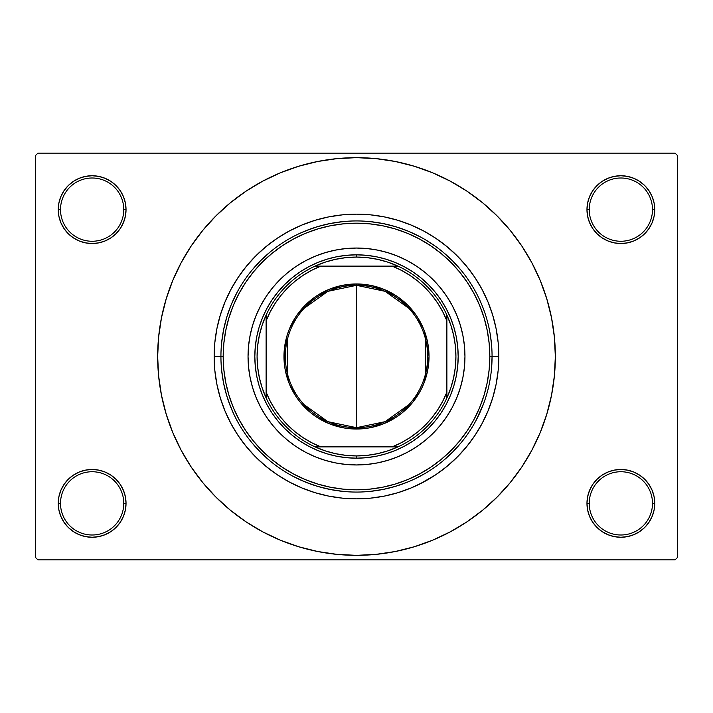 <?xml version="1.0" encoding="UTF-8"?>
<svg xmlns="http://www.w3.org/2000/svg" width="713" height="713" viewBox="0 0 713 713"><rect width="100%" height="100%" fill="white"/><g stroke="black" fill="none" stroke-linecap="round" stroke-linejoin="round"><path stroke-width="1.07" d="M654.106 509.982L654.757 503.369A33.894 33.894 0 0 1 620.863 537.263A33.894 33.894 0 0 1 586.968 503.369L589.232 503.369A31.63 31.63 0 0 0 620.863 535A31.63 31.63 0 0 0 652.493 503.369A31.63 31.63 0 0 0 620.863 471.739A31.63 31.63 0 0 0 589.232 503.369L586.968 503.369A33.894 33.894 0 0 1 620.863 469.475A33.894 33.894 0 0 1 654.757 503.369L652.493 503.369A31.63 31.63 0 0 1 620.863 535A31.63 31.63 0 0 1 589.232 503.369A31.63 31.63 0 0 1 620.863 471.739A31.63 31.63 0 0 1 652.493 503.369L654.757 503.369L654.106 496.756L652.172 490.401L649.044 484.537L644.828 479.403L639.695 475.188L633.83 472.059L627.476 470.125L620.863 469.475L614.25 470.125L607.895 472.059L602.03 475.188L596.897 479.403L592.681 484.537L589.553 490.401L587.619 496.756L586.968 503.369L587.619 509.982L589.553 516.337L592.681 522.201L596.897 527.335L602.03 531.55L607.895 534.679L614.25 536.613L620.863 537.263L627.476 536.613L633.83 534.679L639.695 531.55L644.828 527.335L649.044 522.201L652.172 516.337L654.106 509.982L654.757 503.369L654.106 496.756M58.894 496.756L58.243 503.369L60.507 503.369A31.63 31.63 0 0 0 92.137 535A31.63 31.63 0 0 0 123.768 503.369A31.63 31.63 0 0 0 92.137 471.739A31.63 31.63 0 0 0 60.507 503.369L58.243 503.369A33.894 33.894 0 0 1 92.137 469.475A33.894 33.894 0 0 1 126.032 503.369L123.768 503.369A31.63 31.63 0 0 1 92.137 535A31.63 31.63 0 0 1 60.507 503.369A31.63 31.63 0 0 1 92.137 471.739A31.63 31.63 0 0 1 123.768 503.369L126.032 503.369L125.381 496.756L123.447 490.401L120.319 484.537L116.103 479.403L110.97 475.188L105.105 472.059L98.751 470.125L92.137 469.475L85.524 470.125L79.17 472.059L73.305 475.188L68.172 479.403L63.956 484.537L60.828 490.401L58.894 496.756L58.243 503.369L58.894 509.982L60.828 516.337L63.956 522.201L68.172 527.335L73.305 531.55L79.17 534.679L85.524 536.613L92.137 537.263L98.751 536.613L105.105 534.679L110.97 531.55L116.103 527.335L120.319 522.201L123.447 516.337L125.381 509.982L126.032 503.369A33.894 33.894 0 0 1 92.137 537.263A33.894 33.894 0 0 1 58.243 503.369L58.894 509.982L60.828 516.337L63.956 522.201M58.894 203.018L58.243 209.631L60.507 209.631A31.63 31.63 0 0 0 92.137 241.261A31.63 31.63 0 0 0 123.768 209.631A31.63 31.63 0 0 0 92.137 178A31.63 31.63 0 0 0 60.507 209.631L58.243 209.631A33.894 33.894 0 0 1 92.137 175.737A33.894 33.894 0 0 1 126.032 209.631L123.768 209.631A31.63 31.63 0 0 1 92.137 241.261A31.63 31.63 0 0 1 60.507 209.631A31.63 31.63 0 0 1 92.137 178A31.63 31.63 0 0 1 123.768 209.631L126.032 209.631L125.381 203.018L123.447 196.663L120.319 190.799L116.103 185.665L110.97 181.45L105.105 178.321L98.751 176.387L92.137 175.737L85.524 176.387L79.17 178.321L73.305 181.45L68.172 185.665L63.956 190.799L60.828 196.663L58.894 203.018L58.243 209.631L58.894 216.244L60.828 222.599L63.956 228.463L68.172 233.597L73.305 237.812L79.17 240.941L85.524 242.875L92.137 243.525L98.751 242.875L105.105 240.941L110.97 237.812L116.103 233.597L120.319 228.463L123.447 222.599L125.381 216.244L126.032 209.631A33.894 33.894 0 0 1 92.137 243.525A33.894 33.894 0 0 1 58.243 209.631L58.894 216.244M654.106 216.244L654.757 209.631A33.894 33.894 0 0 1 620.863 243.525A33.894 33.894 0 0 1 586.968 209.631L589.232 209.631A31.63 31.63 0 0 0 620.863 241.261A31.63 31.63 0 0 0 652.493 209.631A31.63 31.63 0 0 0 620.863 178A31.63 31.63 0 0 0 589.232 209.631L586.968 209.631A33.894 33.894 0 0 1 620.863 175.737A33.894 33.894 0 0 1 654.757 209.631L652.493 209.631A31.63 31.63 0 0 1 620.863 241.261A31.63 31.63 0 0 1 589.232 209.631A31.63 31.63 0 0 1 620.863 178A31.63 31.63 0 0 1 652.493 209.631L654.757 209.631L654.106 203.018L652.172 196.663L649.044 190.799L644.828 185.665L639.695 181.45L633.83 178.321L627.476 176.387L620.863 175.737L614.25 176.387L607.895 178.321L602.03 181.45L596.897 185.665L592.681 190.799L589.553 196.663L587.619 203.018L586.968 209.631L587.619 216.244L589.553 222.599L592.681 228.463L596.897 233.597L602.03 237.812L607.895 240.941L614.25 242.875L620.863 243.525L627.476 242.875L633.83 240.941L639.695 237.812L644.828 233.597L649.044 228.463L652.172 222.599L654.106 216.244L654.757 209.631L654.106 203.018L652.172 196.663L649.044 190.799M490.339 334.896L491.613 345.359M485.633 315.217L486.551 318.221M423.602 482.041L410.973 488.013L397.818 492.719L384.271 496.114L370.457 498.164L356.5 498.85L342.543 498.164L328.729 496.114L315.182 492.719L302.027 488.013L289.398 482.041L277.419 474.858L266.199 466.534L255.842 457.158L246.466 446.801L238.142 435.581L230.959 423.602L224.987 410.973L220.281 397.818L216.886 384.271L214.836 370.457L214.15 356.5L220.932 356.411L214.15 356.5A142.35 142.35 0 0 1 356.5 214.15A142.35 142.35 0 0 1 498.85 356.5L492.068 356.5L498.85 356.5L498.164 370.457L496.114 384.271L492.719 397.818L488.013 410.973L482.041 423.602L474.858 435.581L466.534 446.801L457.158 457.158L446.801 466.534L435.581 474.858L419.609 484.091M193 469.662L202.795 482.639L215.905 497.095L230.361 510.205L246.03 521.827L262.767 531.862L280.405 540.204L298.783 546.773L317.713 551.514L337.008 554.375L356.5 555.338L375.992 554.375L395.287 551.514L414.217 546.773L432.595 540.204L450.233 531.862L466.97 521.827L482.639 510.205L497.095 497.095L510.205 482.639L521.827 466.97L531.862 450.233L540.204 432.595L546.773 414.217L551.514 395.287L554.375 375.992L555.338 356.5A198.838 198.838 0 0 1 356.5 555.338A198.838 198.838 0 0 1 157.662 356.5A198.838 198.838 0 0 1 356.5 157.662A198.838 198.838 0 0 1 555.338 356.5L554.375 337.008L551.514 317.713L546.773 298.783L540.204 280.405L531.862 262.767L521.827 246.03L510.205 230.361L497.095 215.905L482.639 202.795L466.97 191.173L450.233 181.138L432.595 172.796L414.217 166.227L395.287 161.486L375.992 158.625L356.5 157.662L337.008 158.625L317.713 161.486L298.783 166.227L280.405 172.796L262.767 181.138L246.03 191.173L230.361 202.795L215.905 215.905L202.795 230.361L192.875 243.525M675.086 559.857L37.914 559.857L35.65 557.593L35.65 155.407L37.914 153.143L675.086 153.143L37.914 153.143L35.65 155.407L35.65 557.593L37.914 559.857L675.086 559.857L677.35 557.593L677.35 155.407L677.35 557.593L675.086 559.857M453.218 261.502L444.538 253.4M435.286 246.172L425.224 239.639M345.449 221.378L333.666 222.866M310.725 228.891L299.736 233.383M269.701 252.357L260.922 260.352M492.068 356.5L489.813 356.5A133.313 133.313 0 0 1 356.5 489.813A133.313 133.313 0 0 1 223.187 356.5L223.829 369.566L225.754 382.507L228.926 395.198L233.338 407.515L238.926 419.342L245.655 430.563L253.454 441.071L262.232 450.768L271.929 459.546L282.437 467.345L293.658 474.074L305.485 479.662L317.802 484.074L330.493 487.246L343.434 489.171L356.5 489.813L369.566 489.171L382.507 487.246L395.198 484.074L407.515 479.662L419.342 474.074L430.563 467.345L441.071 459.546L450.768 450.768L459.546 441.071L467.345 430.563L474.074 419.342L479.662 407.515L484.074 395.198L487.246 382.507L489.171 369.566L489.813 356.5L489.171 343.434L487.246 330.493L484.074 317.802L479.662 305.485L474.074 293.658L467.345 282.437L459.546 271.929L450.768 262.232L441.071 253.454L430.563 245.655L419.342 238.926L407.515 233.338L395.198 228.926L382.507 225.754L369.566 223.829L356.5 223.187L343.434 223.829L330.493 225.754L317.802 228.926L305.485 233.338L293.658 238.926L282.437 245.655L271.929 253.454L262.232 262.232L253.454 271.929L245.655 282.437L238.926 293.658L233.338 305.485L228.926 317.802L225.754 330.493L223.829 343.434L223.187 356.5L220.932 356.5A135.568 135.568 0 0 0 356.5 492.068A135.568 135.568 0 0 0 492.068 356.5L492.068 356.491A135.568 135.568 0 0 1 356.5 492.068A135.568 135.568 0 0 1 220.932 356.5A135.568 135.568 0 0 1 356.5 220.932A135.568 135.568 0 0 1 492.068 356.5A135.568 135.568 0 0 0 356.5 220.932A135.568 135.568 0 0 0 220.932 356.5L223.187 356.5A133.313 133.313 0 0 1 356.5 223.187A133.313 133.313 0 0 1 489.813 356.5L492.068 356.5L491.613 367.605M229.167 403.041L233.73 413.995M252.883 443.923L260.922 452.648M299.736 479.617L310.725 484.109M322.062 487.621L333.666 490.134L345.449 491.622M414.645 478.967L425.224 473.361M444.538 459.6L453.218 451.498M214.836 342.543L216.886 328.729L220.281 315.182L224.987 302.027L230.959 289.398L238.142 277.419L246.466 266.199L255.842 255.842L266.199 246.466L277.419 238.142L289.398 230.959L302.027 224.987L315.182 220.281L328.729 216.886L342.543 214.836L356.5 214.15L370.457 214.836L384.271 216.886L397.818 220.281L410.973 224.987L423.602 230.959L435.581 238.142L446.801 246.466L457.158 255.842L466.534 266.199L474.858 277.419L482.041 289.398L488.013 302.027L492.719 315.182L496.114 328.729L498.164 342.543L498.85 356.5A142.35 142.35 0 0 1 356.5 498.85A142.35 142.35 0 0 1 214.15 356.5L214.854 342.338M240.308 274.264L243.614 269.781M269.844 243.57L274.264 240.308M289.398 230.959L293.391 228.909M438.736 240.308L443.219 243.614M469.43 269.844L472.692 274.264M482.041 289.398L484.091 293.391M472.692 438.736L469.386 443.219M443.156 469.43L438.736 472.692M274.264 472.692L269.781 469.386M243.57 443.156L240.308 438.736M230.959 423.602L228.909 419.609M675.086 153.143L677.35 155.407L675.086 153.143M510.205 482.639L520.125 469.475M520 243.338L510.205 230.361M639.695 181.45L633.83 178.321L627.476 176.387L620.863 175.737L614.25 176.387M602.03 237.812L607.895 240.941L614.25 242.875L620.863 243.525L627.476 242.875M639.695 237.812L644.828 233.597L649.044 228.463L652.172 222.599M110.97 181.45L105.105 178.321L98.751 176.387L92.137 175.737L85.524 176.387M60.828 222.599L63.956 228.463M73.305 237.812L79.17 240.941L85.524 242.875L92.137 243.525L98.751 242.875M110.97 237.812L116.103 233.597L120.319 228.463M110.97 475.188L105.105 472.059L98.751 470.125L92.137 469.475L85.524 470.125M73.305 475.188L68.172 479.403L63.956 484.537L60.828 490.401M73.305 531.55L79.17 534.679L85.524 536.613L92.137 537.263L98.751 536.613M652.172 490.401L649.044 484.537M639.695 475.188L633.83 472.059L627.476 470.125L620.863 469.475L614.25 470.125M602.03 475.188L596.897 479.403L592.681 484.537M602.03 531.55L607.895 534.679L614.25 536.613L620.863 537.263L627.476 536.613M202.795 230.361L191.173 246.03L181.138 262.767L172.796 280.405L166.227 298.783L161.486 317.713L158.625 337.008L157.662 356.5L158.625 375.992L161.486 395.287L166.227 414.217L172.796 432.595L181.138 450.233L191.173 466.97L202.795 482.639M483.753 403.264L483.583 403.71M256.288 315.012A108.456 108.456 0 0 0 256.288 397.988L252.714 387.979L250.129 377.658L248.57 367.133L248.044 356.5L248.57 345.867L250.129 335.342L252.714 325.021L256.297 314.994L260.851 305.378L266.323 296.243L272.66 287.695L279.808 279.808L287.695 272.66L296.243 266.323L305.378 260.851L314.994 256.297L325.021 252.714L335.342 250.129L345.867 248.57L356.5 248.044L367.133 248.57L377.658 250.129L387.979 252.714L398.006 256.297L407.622 260.851L416.757 266.323L425.304 272.66L433.192 279.808L440.34 287.695L446.677 296.243L452.149 305.378L456.703 314.994L460.286 325.021L462.871 335.342L464.43 345.867L464.956 356.5A108.456 108.456 0 0 1 356.5 464.956A108.456 108.456 0 0 1 248.044 356.5A108.456 108.456 0 0 1 356.5 248.044A108.456 108.456 0 0 1 464.956 356.5L464.43 367.133L462.871 377.658L460.286 387.979L456.703 398.006A108.456 108.456 0 0 0 456.712 315.012M256.306 398.023A108.456 108.456 0 0 0 266.314 416.74L260.851 407.622L256.297 398.006M266.332 416.766A108.456 108.456 0 0 0 296.234 446.668M315.012 456.712A108.456 108.456 0 0 0 397.988 456.712L387.979 460.286L377.658 462.871L367.133 464.43L356.5 464.956L345.867 464.43L335.342 462.871L325.021 460.286L314.994 456.703L305.378 452.149L296.243 446.677A108.456 108.456 0 0 0 314.977 456.694M398.023 456.694A108.456 108.456 0 0 0 416.74 446.686L407.622 452.149L398.006 456.703M416.766 446.668A108.456 108.456 0 0 0 446.668 416.766M456.703 398.006L452.149 407.622L446.677 416.757A108.456 108.456 0 0 0 456.694 398.023M489.483 330.128L488.04 323.693M486.498 318.016L486.23 317.142M483.557 309.21L481.747 304.62M461.293 270.494L452.363 260.637L442.506 251.707M420.412 236.939L408.38 231.253L395.858 226.77L382.952 223.534L369.789 221.583M343.211 221.583L330.048 223.534L317.142 226.77L304.62 231.253M270.494 251.707L260.637 260.637L251.707 270.494M236.939 292.588L231.253 304.62L226.77 317.142L223.534 330.048L221.583 343.211M221.583 369.789L223.534 382.952L226.77 395.858L231.253 408.38M251.707 442.506L260.637 452.363L270.494 461.293M292.588 476.061L304.62 481.747L317.142 486.23L330.048 489.466L343.211 491.417M369.789 491.417L382.952 489.466L395.858 486.23L408.38 481.747M442.506 461.293L452.363 452.363L461.293 442.506M476.061 420.412L483.681 403.442M485.081 399.476L485.428 398.407M485.722 397.498L487.389 391.838M292 277.901L300.013 271.956L308.569 266.831L317.588 262.562L326.982 259.202L336.661 256.778L346.536 255.307L356.5 254.826L366.464 255.307L376.339 256.778L386.018 259.202L395.412 262.562L404.431 266.831L412.987 271.956L421 277.901L428.397 284.603L435.099 292L441.044 300.013L446.169 308.569L450.438 317.588L453.798 326.982L456.222 336.661L457.693 346.536L458.174 356.5L457.693 366.464L456.222 376.339L453.798 386.018L450.438 395.412L446.169 404.431L441.044 412.987L435.099 421L428.397 428.397L421 435.099L412.987 441.044L404.431 446.169L395.412 450.438L386.018 453.798L376.339 456.222L366.464 457.693L356.5 458.174L346.536 457.693L336.661 456.222L326.982 453.798L317.588 450.438L308.569 446.169L300.013 441.044L292 435.099L284.603 428.397L277.901 421L271.956 412.987L266.831 404.431L262.562 395.412L259.202 386.018L256.778 376.339L255.307 366.464L254.826 356.5L255.307 346.536L256.778 336.661L259.202 326.982L262.562 317.588L266.831 308.569L271.956 300.013L277.901 292L284.603 284.603L293.293 276.858M435.099 292L436.142 293.293M421 435.099L419.707 436.142M277.901 421L276.858 419.707M446.677 416.757L440.34 425.304L433.192 433.192L425.304 440.34L416.757 446.677M296.243 446.677L287.695 440.34L279.808 433.192L272.66 425.304L266.323 416.757M456.694 314.977A108.456 108.456 0 0 0 446.686 296.26M446.668 296.234A108.456 108.456 0 0 0 416.766 266.332M416.74 266.314A108.456 108.456 0 0 0 398.023 256.306M397.988 256.288A108.456 108.456 0 0 0 315.012 256.288M314.977 256.306A108.456 108.456 0 0 0 296.26 266.314M296.234 266.332A108.456 108.456 0 0 0 266.332 296.234M266.314 296.26A108.456 108.456 0 0 0 256.306 314.977M408.897 404.672L385.109 421.668L356.5 427.675A71.175 71.175 0 0 0 427.675 356.5A71.175 71.175 0 0 0 356.5 285.325L356.5 283.97A72.53 72.53 0 0 1 429.03 356.5A72.53 72.53 0 0 1 356.5 429.03L356.5 285.325A71.175 71.175 0 0 1 427.675 356.5A71.175 71.175 0 0 1 356.5 427.675L327.891 421.668L304.103 404.672M304.103 308.328L327.891 291.332L356.5 285.325L385.109 291.332L408.897 308.328M425.367 338.523L425.367 374.477M266.118 397.916A99.419 99.419 0 0 1 266.118 315.084L262.197 325.012L259.372 335.306L257.651 345.841L257.081 356.5L257.651 367.159L259.372 377.694L262.197 387.988L266.118 397.916A99.419 99.419 0 0 0 315.084 446.882L325.012 450.803L335.306 453.628L345.841 455.349L356.5 455.919A99.419 99.419 0 0 1 315.084 446.882L397.916 446.882A99.419 99.419 0 0 1 356.5 455.919L367.159 455.349L377.694 453.628L387.988 450.803L397.916 446.882A99.419 99.419 0 0 0 446.882 397.916L450.803 387.988L453.628 377.694L455.349 367.159L455.919 356.5L455.349 345.841L453.628 335.306L450.803 325.012L446.882 315.084A99.419 99.419 0 0 1 446.882 397.916L446.882 315.084A99.419 99.419 0 0 0 397.916 266.118L387.988 262.197L377.694 259.372L367.159 257.651L356.5 257.081L356.5 254.826A101.674 101.674 0 0 0 254.826 356.5A101.674 101.674 0 0 0 356.5 458.174L356.5 455.919L356.5 458.174A101.674 101.674 0 0 1 254.826 356.5A101.674 101.674 0 0 1 356.5 254.826A101.674 101.674 0 0 1 458.174 356.5A101.674 101.674 0 0 1 356.5 458.174A101.674 101.674 0 0 0 458.174 356.5A101.674 101.674 0 0 0 356.5 254.826L356.5 257.081L345.841 257.651L335.306 259.372L325.012 262.197L315.084 266.118A99.419 99.419 0 0 1 397.916 266.118L315.084 266.118A99.419 99.419 0 0 0 266.118 315.084L266.118 397.916A99.419 99.419 0 0 0 315.084 446.882L392.15 446.882L401.205 442.764L409.788 437.737L417.818 431.864L425.198 425.198L431.864 417.818L437.737 409.788L442.764 401.205L446.882 392.15L446.882 320.85L442.764 311.795L437.737 303.212L431.864 295.182L425.198 287.802L417.818 281.136L409.788 275.263L401.205 270.236L392.15 266.118L320.85 266.118L311.795 270.236L303.212 275.263L295.182 281.136L287.802 287.802L281.136 295.182L275.263 303.212L270.236 311.795L266.118 320.85L266.118 392.15L270.236 401.205L275.263 409.788L281.136 417.818L287.802 425.198L295.182 431.864L303.212 437.737L311.795 442.764L320.85 446.882A97.155 97.155 0 0 1 266.118 392.15L266.118 397.916M356.5 283.97L370.653 285.36L384.254 289.487L396.793 296.189L407.783 305.217L416.811 316.207L423.513 328.746L427.64 342.347L429.03 356.5L427.64 370.653L423.513 384.254L420.465 390.688L412.569 402.515L402.515 412.569L396.793 416.811L384.254 423.513L370.653 427.64L363.612 428.682L349.388 428.682L342.347 427.64L328.746 423.513L316.207 416.811L310.485 412.569L300.431 402.515L296.189 396.793L289.487 384.254L285.36 370.653L284.318 363.612L284.318 349.388L287.089 335.449L289.487 328.746L296.189 316.207L305.217 305.217L316.207 296.189L328.746 289.487L342.347 285.36L356.5 283.97L356.5 427.675A71.175 71.175 0 0 1 285.325 356.5A71.175 71.175 0 0 1 356.5 285.325A71.175 71.175 0 0 0 285.325 356.5A71.175 71.175 0 0 0 356.5 427.675L356.5 429.03A72.53 72.53 0 0 1 283.97 356.5A72.53 72.53 0 0 1 356.5 283.97M397.916 266.118A99.419 99.419 0 0 1 446.882 315.084L446.882 320.85A97.155 97.155 0 0 0 392.15 266.118L397.916 266.118M446.882 397.916A99.419 99.419 0 0 1 397.916 446.882L392.15 446.882A97.155 97.155 0 0 0 446.882 392.15L446.882 397.916M266.118 315.084A99.419 99.419 0 0 1 315.084 266.118L320.85 266.118A97.155 97.155 0 0 0 266.118 320.85L266.118 315.084M287.633 374.477L287.633 338.523"/></g></svg>
